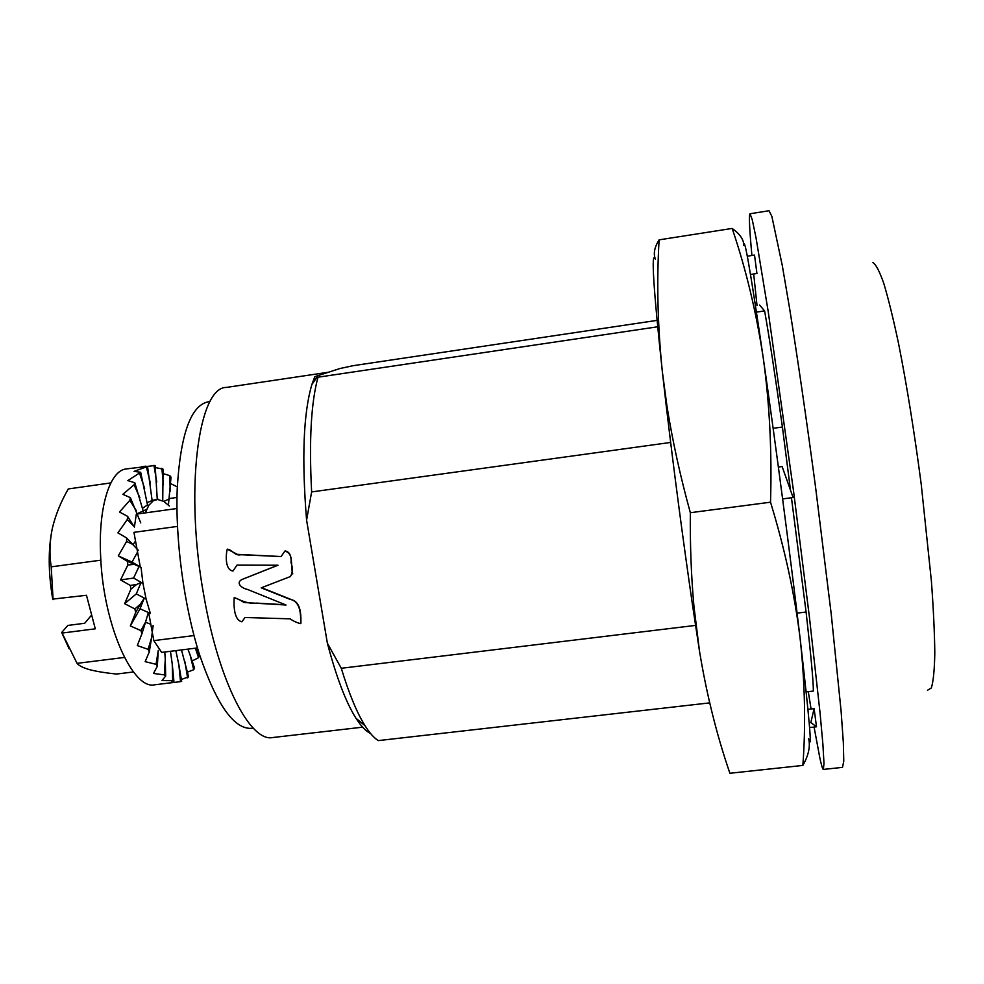 <?xml version="1.0" encoding="UTF-8"?>
<svg xmlns="http://www.w3.org/2000/svg" width="984" height="984" viewBox="0 0 984 984"><rect width="100%" height="100%" fill="white"/><g stroke="black" fill="none" stroke-linecap="round" stroke-linejoin="round"><path stroke-width="1.48" d="M814.088 727.053L819.721 757.311C821.431 765.318 822.636 769.353 823.362 769.426L842.513 767.372L843.768 761.186L843.337 742.539L841.111 711.235L831.246 614.262L815.638 487.757C806.794 421.41 797.643 358.471 789.574 308.226L782.255 265.323L771.862 216.394L769.045 210.736L749.919 213.786C748.849 215.693 749.525 229.592 751.911 255.483M823.362 769.426L823.977 763.313L822.931 744.765L820.127 713.584L809.389 616.894L793.485 490.684L768.184 311.399L756.007 237.661L752.194 219.481L750.017 213.737M927.469 690.276L931.331 687.976C933.312 681.691 934.468 670.153 934.8 653.351C934.603 633.61 933.472 609.539 931.405 581.163L921.258 484.571C914.345 432.037 906.781 385.002 898.54 343.453C893.263 318.545 888.318 298.459 883.718 283.207C879.413 271.03 875.76 264.13 872.734 262.482M362.616 727.176L272.543 737.557C250.514 742.231 219.026 682.625 204.02 596.599C184.266 490.45 198.288 386.921 226.332 387.425L328.521 372.223M261.572 587.694L291.719 599.723C301.51 602.515 300.956 616.414 300.895 623.401M234.18 597.743C237.476 598.616 240.736 600.203 243.946 602.515L286.049 605.012L247.415 589.404C242.298 588.457 235.324 583.278 241.744 579.588L278.017 565.222L236.972 565.136L232.962 571.04C225.004 570.043 225.717 555.025 227.255 549.17C232.273 549.576 234.77 556.304 241.006 554.73L281.08 556.55L284.868 551.101C289.542 552.344 291.596 556.157 291.018 562.541C292.888 567.965 292.691 572.626 290.452 576.526L261.203 587.842L290.046 599.354C301.239 601.507 300.71 616.119 300.661 623.622C297.131 622.847 293.613 621.248 290.108 618.838L245.004 617.509L241.929 621.777C233.626 620.117 233.725 604.459 234.18 597.743L234.438 597.546C240.883 600.486 248.263 604.164 256.627 603.106L280.6 604.496M241.757 579.576L276.406 565.788M227.292 549.158L237.353 554.349L281.117 556.538M284.868 551.101L285.114 550.929C293.995 552.393 290.317 566.87 292.777 573.918M370.55 733.474C365.937 731.309 361.067 726.217 355.937 718.197C345.938 702.318 336.417 677.324 327.377 643.204L341.276 668.271C349.049 693.745 356.971 712.896 365.027 725.737C369.664 733.068 374.092 738.025 378.323 740.595L709.673 702.884M797.077 613.13L806.093 612.036C810.988 655.529 813.411 681.875 813.362 691.076L806.154 691.9M314.794 376.663L318.017 377.204C311.092 402.431 308.964 440.672 311.633 491.926L306.59 520.13C301.621 458.421 303.392 413.206 311.891 384.473L314.794 376.663L339.96 368.52L353.305 365.654L657.041 320.378M318.017 377.204L657.656 326.786M756.462 312.125L764.605 310.907L759.636 305.089M764.605 310.907C769.021 335.458 774.961 374.166 782.415 427.044L773.129 428.323M670.645 442.443L311.633 491.926M341.276 668.271L695.553 625.406M327.377 643.204L306.59 520.13M782.415 427.044L790.496 490.216M791.456 497.756L806.093 612.036M753.695 273.97L757.016 305.483M808.282 691.654L811.062 708.96M210.121 401.534L208.19 401.816C190.81 405.42 180.49 434.301 177.243 488.458C175.164 539.835 184.07 606.193 199.567 654.766C216.628 704.581 233.86 729.107 251.289 728.357L253.232 728.123M176.948 508.519L137.489 513.968M136.321 514.128L134.377 527.116M177.452 526.415L133.935 532.344L140.281 566.932M193.996 635.566L153.811 640.621L161.634 652.404L197.464 647.939M148.744 613.007L153.811 640.621M176.985 497.449L170.417 498.371L163.848 501.397L169.334 506.01M147.046 509.171L137.366 513.636M180.515 681.629L181.671 681.346L178.879 664.827L180.515 681.629L154.734 684.79C132.901 690.227 103.664 625.406 100.737 558.26C97.822 508.261 109.667 470.34 126.247 468.938L155.14 465.481L157.268 499.368L163.848 501.397M176.357 682.158L170.047 682.859L173.91 681.137L172.655 680.682L161.942 680.584L165.669 676.094L164.377 674.876L153.504 673.462L157.329 666.254L156.05 664.311L145.152 661.654L149.285 651.925L148.092 649.342L137.293 645.578L141.942 633.708L140.897 630.596L130.331 625.947L135.706 612.429L134.857 608.936L124.648 603.684L130.909 589.158L130.319 585.443L120.552 579.933L127.822 565.074L127.514 561.36L118.277 555.911L126.604 541.446L126.592 537.916L117.92 532.885L127.305 519.503L127.576 516.329L119.482 512.012L129.839 500.327L130.392 497.67L122.852 494.325L134.058 484.804L134.833 482.775L127.809 480.598L140.663 472.258L134.058 471.373L147.551 466.465L141.278 466.896L145.78 466.158M155.337 467.56L163.073 469.159L162.741 500.794M163.184 473.624L169.802 475.653L171.019 477.166L168.399 505.222M170.638 483.624L177.317 486.871M69.064 648.714L61.709 632.478L67.798 625.443L84.685 623.266L91.66 615M124.439 657.447L77.047 663.351L62.078 633.056L95.288 628.813L86.481 595.283L52.73 599.108C48.179 572.38 48.056 548.728 52.373 528.15C49.618 541.385 49.225 554.275 51.217 566.833L100.848 560.179M145.349 512.885L148.793 505.333L153.344 500.684L158.436 499.282M137.551 552.036L132.04 562.073L141.044 567.387L142.963 583.5L146.136 599.17L150.355 613.438L148.264 612.835L145.534 622.183L140.897 630.596M193.7 669.723L190.023 654.704L194.537 668.099L193.7 669.723L187.464 672.121M181.474 649.932L188.633 676.881L181.351 679.452M184.881 661.629L187.624 677.865M195.804 648.149L199.174 655.529L198.547 657.693L192.138 660.977M190.023 654.704L187.907 649.132M195.373 648.21L198.547 657.693M176.911 497.461L177.034 495.37M170.195 491.213L169.802 475.653M163.455 484.743L161.843 468.286M157.268 499.368L152.102 500.425M156.751 482L153.935 465.321M153.344 500.684L152.114 500.512L147.551 466.465M152.114 500.512L147.108 502.689M150.392 483.23L146.431 467.056M148.793 505.333L147.502 504.927L140.663 472.258M147.502 504.927L142.569 508.273M144.66 488.494L139.691 473.587M143.639 512.479L134.833 482.775M139.851 497.695L134.058 484.804M140.749 522.898L130.392 497.67M136.222 510.499L129.839 500.327M127.305 519.503L133.984 526.379L127.576 516.329M135.521 540.991L133.184 544.533M138.424 550.45L126.592 537.916M132.04 562.073L118.277 555.911M133.27 544.607L126.604 541.446M140.921 567.325L127.514 561.36M139.138 566.28L133.578 578.063L120.552 579.933M134.144 564.312L127.822 565.074M142.963 583.5L141.081 582.491L136.579 584.484L130.319 585.443M133.578 578.063L143.074 583.475M141.081 582.491L136.284 593.893L124.648 603.684M136.579 584.484L130.909 589.158M146.136 599.17L144.181 598.26L140.441 604.102L134.857 608.936M136.284 593.893L146.235 599.084M144.181 598.26L140.048 608.764L130.331 625.947M140.441 604.102L135.706 612.429M140.048 608.764L150.355 613.438M145.534 622.183L141.942 633.708M153.123 625.492L151.573 637.841L148.092 649.342M145.497 622.282L150.798 624.225M151.573 637.841L149.285 651.925M157.329 666.254L158.276 650.362L156.05 664.311M164.783 652.011L165.275 659.194L164.377 674.876M165.275 659.194L165.669 676.094M170.441 651.31L172.249 664.052L172.655 680.682M172.249 664.052L173.91 681.137M178.879 664.827L175.841 650.645M51.217 566.833L53.087 599.65M52.373 528.15C55.571 514.878 60.873 501.803 68.29 488.937L110.835 482.923M77.047 663.351C79.064 665.787 83.369 667.927 89.962 669.76C96.985 671.543 105.829 672.97 116.506 674.052L133.455 671.961M690.337 512.713L770.521 502.197C772.034 451.435 769.574 403.145 763.154 357.303C750.681 272.125 744.224 234.844 743.781 245.471C743.842 239.678 739.968 233.995 732.158 228.436C745.835 268.632 756.167 311.584 763.154 357.303C775.121 439.934 790.829 559.404 800.152 638.751C804.974 682.834 805.871 725.06 802.858 765.429L729.894 773.264C716.696 734.888 706.537 694.04 699.427 650.707L693.917 606.058C691.223 576.107 690.03 545.001 690.337 512.713C680.288 476.317 672.502 440.795 666.955 406.121L662.367 371.841C657.669 326.294 656.574 282.297 659.108 239.85C654.434 247.328 653.204 253.749 655.406 259.136C650.953 249.382 653.265 286.947 662.367 371.841L666.426 407.401C674.188 473.083 682.847 538.642 692.379 604.078L699.427 650.707M732.158 228.436L659.108 239.85M747.286 256.197L754.519 255.077L756.942 273.478L750.509 274.462M770.521 502.197C784.888 549.183 794.764 594.705 800.152 638.751C809.574 720.153 812.415 753.461 808.651 738.701C810.484 746.512 808.553 755.429 802.858 765.429M782.6 498.913L793.092 497.535L782.132 466.564L778.381 467.068M814.112 708.615L816.499 726.782L810.841 722.564L814.112 708.615L807.938 709.316M809.192 722.748L810.841 722.564M809.586 727.545L816.499 726.782M355.937 718.197L365.027 725.737M311.891 384.473L317.094 377.13M692.379 604.078L693.917 606.058M666.426 407.401L666.955 406.121"/></g></svg>
